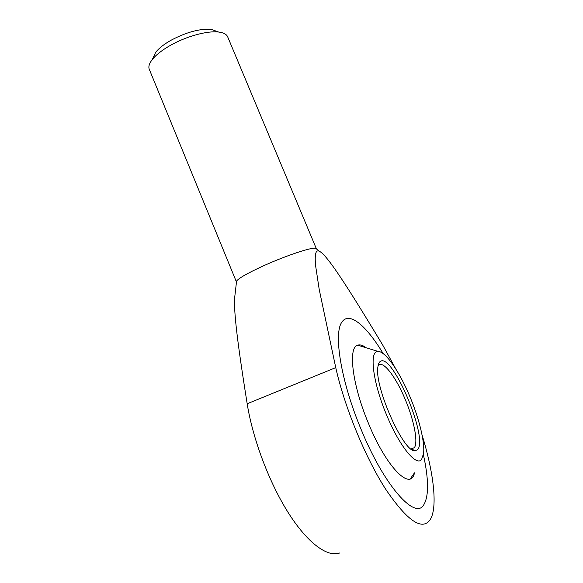 <?xml version="1.0" encoding="UTF-8"?>
<svg xmlns="http://www.w3.org/2000/svg" width="583" height="583" viewBox="0 0 583 583"><rect width="100%" height="100%" fill="white"/><g stroke="black" fill="none" stroke-linecap="round" stroke-linejoin="round"><path stroke-width="0.87" d="M316.372 248.752L227.683 36.853C226.568 34.273 223.573 32.67 218.683 32.05C207.541 30.549 186.443 36.263 170.549 45.285C162.183 50.036 156.084 54.795 152.25 59.568C149.233 63.467 148.242 66.717 149.284 69.326L236.406 281.873L236.581 281.064C238.687 278.251 247.126 273.412 261.898 266.555C284.46 256.148 312.065 246.879 315.673 248.3L316.401 248.883M217.35 31.569L211.082 29.325C199.605 28.574 186.232 32.225 170.965 40.285C164.005 44.242 158.919 48.236 155.705 52.266L152.855 58.285M235.35 291.762L234.534 298.839C234.242 304.508 234.847 314.354 236.363 328.375C238.09 343.649 240.75 363.449 247.177 403.757L335.75 367.633L319.222 289.525L315.578 265.513C314.507 253.758 315.884 249.087 319.71 251.499C322.654 252.847 328.178 259.355 336.282 271.029C345.274 284.154 356.592 301.761 382.718 345.041L395.638 368.689M422.026 434.801C432.841 469.84 437.367 502.808 431.529 517.063L430.334 519.497C422.267 531.237 407.342 521.085 385.552 489.028C365.06 457.065 344.451 406.591 335.75 367.633M247.177 403.757C252.731 438.751 269.069 482.403 288.33 512.807C307.613 543.232 327.602 557.654 339.772 552.954M423.411 454.725C428.862 479.692 428.92 496.49 423.593 505.104C414.805 519.949 384.008 485.384 361.19 429.605C340.676 380.816 333.236 332.456 342.112 321.838C349.472 311.154 366.627 325.984 383.177 353.626C366.627 325.984 349.472 311.154 342.112 321.838C333.236 332.456 340.676 380.816 361.19 429.605C384.008 485.384 414.805 519.949 423.593 505.104C428.92 496.49 428.862 479.692 423.411 454.725M414.17 450.287L414.229 450.659M410.315 478.789L414.484 472.828C410.833 491.578 386.573 467.675 368.602 423.703C352.365 385.297 347.898 347.898 357.415 345.296L357.729 345.18C359.638 344.531 361.919 345.019 364.564 346.63M409.798 396.36C418.951 417.938 424.905 441.761 423.601 453.326L421.647 459.338C416.619 467.085 399.559 446.44 386.769 415.402C372.45 381.734 368.966 349.815 378.309 351.469C385.691 351.571 399.523 371.765 409.798 396.36M411.073 449.012L414.345 447.7C418.419 442.337 413.879 419.716 405.127 399.195C396.331 378.017 384.204 361.569 379.103 364.783L378.075 365.723M417.581 449.675L415.162 450.783C403.888 453.341 374.126 386.398 377.893 366.955C378.25 363.967 379.11 362.094 380.473 361.336C392.512 352.839 428.665 438.518 417.581 449.675M211.082 29.325L218.683 32.05M315.673 248.3L319.71 251.499M236.581 281.064L234.534 298.839M155.705 52.266L152.25 59.568M410.979 448.939L414.345 447.7M411.751 449.085L415.162 450.783M378.309 351.469L357.729 345.18"/></g></svg>
